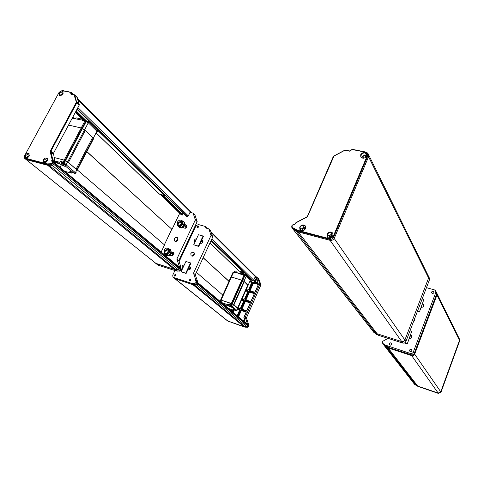 <?xml version="1.0" encoding="UTF-8"?>
<svg xmlns="http://www.w3.org/2000/svg" width="484" height="484" viewBox="0 0 484 484"><rect width="100%" height="100%" fill="white"/><g stroke="black" fill="none" stroke-linecap="round" stroke-linejoin="round"><path stroke-width="0.73" d="M164.959 251.16L165.111 250.373M172.655 255.449L172.389 253.949M185.408 228.248L185.802 227.704L185.608 226.27M178.33 223.027L178.487 222.362M164.009 250.095C165.34 248.08 166.829 247.596 168.474 248.631L168.771 251.553C167.446 253.562 165.958 254.052 164.318 253.029L164.009 250.095M168.577 248.722L169.606 249.036L169.715 252.134L167.059 254.39L165.8 254.003C167.289 254.203 168.462 253.549 169.333 252.031L169.031 249.115L168.474 248.631M164.669 252.733L165.746 250.119L164.366 250.192L164.669 252.733L165.304 253.09C166.599 253.332 167.639 252.775 168.426 251.432L168.214 248.988L165.746 250.119L168.426 251.432M169.606 249.036L170.779 250.047L170.888 253.138L168.238 255.389L165.492 254.542L164.306 253.543L165.8 254.003M167.059 254.39L168.238 255.389M169.715 252.134L170.888 253.138M164.578 250.573L164.27 252.188M164.524 253.205L165.558 253.931M169.709 249.127L170.64 249.683L170.997 253.174C169.412 255.576 167.639 256.163 165.667 254.935L165.201 254.3M165.921 255.147L166.121 255.316C168.087 256.544 169.86 255.957 171.439 253.555L170.846 249.865M183.23 221.339L184.005 221.872L184.295 225.169C182.668 227.595 180.865 228.164 178.898 226.875L178.487 226.276M179.074 227.038L179.334 227.28C181.3 228.569 183.097 228 184.725 225.574L184.265 222.126M177.38 222.114C178.747 220.087 180.254 219.615 181.899 220.704L182.141 223.457C180.774 225.49 179.274 225.961 177.628 224.891L177.38 222.114M181.99 220.789L182.928 221.049L183.061 224.068L180.429 226.306L179.171 225.949C180.653 226.119 181.821 225.459 182.68 223.971L182.438 221.218L181.899 220.704M177.991 224.612L179.153 222.029L177.731 222.204L177.991 224.612L178.693 225.012C179.994 225.223 181.022 224.673 181.79 223.348L181.627 221.043L179.153 222.029L181.79 223.348M182.928 221.049L184.053 222.126L184.186 225.139L181.561 227.371L178.814 226.585L177.676 225.52L179.171 225.949M180.429 226.306L181.561 227.371M183.061 224.068L184.186 225.139M177.924 222.628L177.616 224.068M177.773 225.024L178.929 225.877M363.466 158.008L363.151 157.494C362.879 156.284 363.46 155.636 364.888 155.558L365.608 156.036L365.111 157.687M332.145 236.555L331.026 234.952L332.018 235.424L331.365 237.414L329.658 237.124L329.622 235.357M304.714 228.297L304.666 228.23C305.053 229.555 304.49 230.257 302.984 230.342L302.391 229.954L303.498 227.559M292.663 228.708L374.017 332.599L378.282 335.249L402.761 343.041C404.2 343.344 405.247 342.835 405.913 341.516L429.471 279.77L428.594 277.998L428.455 276.183L428.594 277.998L404.884 340.034L428.594 277.998L368.554 156.749L368.451 154.45L368.554 156.749L334.341 238.14L368.554 156.749L367.973 155.57L367.864 153.265L366.17 152.133L352.225 149.302L350.114 151.044L345.63 150.125L344.596 150.294L333.93 155.981L333.204 156.749L307.449 216.221L306.705 217.007L295.924 222.646L294.859 224.159L292.185 225.078L291.737 226.107L291.87 227.698L297.345 230.85L329.991 239.441C331.667 239.429 332.883 238.66 333.645 237.142L367.973 155.57L367.525 154.959C367.798 153.579 367.253 152.696 365.88 152.297L351.929 149.465L349.817 151.208L344.644 150.403L333.966 156.09L307.709 216.118L306.717 217.171L295.93 222.809L295.113 224.068L292.439 224.981L291.985 226.016L292.354 227.45L297.37 230.233L329.41 238.715L329.943 238.8L333.077 236.827L367.429 155.243M402.761 343.041L401.72 341.571C403.166 341.873 404.219 341.365 404.884 340.034C404.219 341.365 403.166 341.873 401.72 341.571L377.127 333.76L401.72 341.571L330.076 240.336C331.97 240.639 333.391 239.907 334.341 238.14C333.391 239.907 331.97 240.639 330.076 240.336L298.114 231.842L330.076 240.336L329.41 238.715M376.643 334.456L375.481 332.962L377.127 333.76L373.122 331.358L375.481 332.962L295.996 230.922L298.114 231.842L293.002 229.017L295.996 230.922L295.222 229.93L295.355 229.356M292.651 228.696L291.87 227.698M300.975 228.623L300.51 229.688M304.684 229.579L303.377 227.843M331.08 237.529L329.737 235.617M96.873 129.349L97.357 128.841L96.57 128.484M97.357 128.841L165.153 195.082L164.542 195.524L159.369 194.023M62.999 93.63L61.45 95.179M29.24 155.836L27.739 157.572M46.875 160.343L45.871 162.394M46.754 160.573L47.244 160.978M54.099 162.376L53.742 164.173L52.218 165.262L47.686 165.286L25.84 159.309L156.169 263.605L26.021 159.454M61.879 90.605L71.051 92.468L70.718 93.902L71.027 94.235L74.052 94.858L76.369 102.148L50.39 150.881L50.215 151.915L52.121 159.454L51.606 160.997L52.575 161.729L52.054 162.933L50.905 163.749L47.039 163.901L25.174 158.147C24.242 157.766 24.055 156.955 24.611 155.721L59.193 92.172L62.273 90.508L71.444 92.365L71.753 92.704L71.311 94.078L74.766 94.931L76.781 102.844L50.905 151.147L52.689 159.484L52.175 161.033L52.992 161.45L53.022 162.358L179.528 268.063L179.443 267.313L179.213 268.735L178.021 269.552L174.264 269.346L155.648 263.302M44.474 162.122L43.469 161.118M43.512 160.948L44.613 161.856M43.608 160.652L44.752 161.596M77.301 169.908L164.554 244.952L161.172 252.019M64.735 159.097L65.037 159.357M86.817 151.698L171.814 229.216L164.36 244.789M86.878 151.583L171.814 229.216M179.715 213.262L172.05 229.289M162.691 195.034L182.662 214.406L182.202 215.126L181.3 214.793L160.204 194.374M182.698 212.573L182.093 213.849M77.948 99.879L190.273 211.798L190.176 210.963L190.273 211.798L188.312 215.931L187.229 216.511L186.455 216.203M64.838 163.235L62.605 162.134L62.309 162.697C61.432 162.515 61.45 162.787 62.369 163.501M62.648 163.671L63.924 164.348L63.537 164.36L63.846 164.687L62.339 163.937L62.648 163.671M84.101 120.946L84.724 121.085M84.894 121.127L82.443 120.734L84.996 121.06M72.183 118.271L73.435 118.725M88.167 120.964L86.14 121.551M86.563 121.575L86.902 121.442M97.411 131.654L96.915 131.497L96.873 132.295L97.411 131.654L97.248 129.779L96.092 128.514M85.48 121.647L85.13 121.49M88.923 121.526L88.457 121.175L88.294 122.785L86.092 121.702L88.3 121.06M74.348 173.393L75.298 173.308L74.294 173.399L74.445 172.885L75.359 172.867L76.823 169.727L77.24 170.241L67.675 161.868L68.413 162.503L85.323 130.42L81.203 127.97L68.546 125.066L81.203 127.97L84.621 129.748L88.294 122.785L96.957 131.2L97.084 129.573L88.33 121.079M75.31 172.613L66.133 164.796L84.621 129.748L93.37 138.073L93.273 138.92M96.794 131.848L96.975 132.259M96.867 131.66L97.254 131.981M72.461 117.751L74.24 118.314L73.919 118.64M82.443 120.734L82.304 120.111L74.04 118.55M93.618 137.595L93.382 138.085M64.668 164.294L65.491 163.894L65.969 165.685L64.989 165.492L64.668 164.294L65.031 162.799L64.499 162.557L65.534 160.603L66.713 161.196L67.675 161.868L64.203 160.101L54.202 157.524L64.203 160.101L84.754 121.254L85.886 121.653M96.957 131.2L76.823 169.727L76.109 169.116L92.686 137.426L85.323 130.42L68.413 162.503L76.109 169.116L92.686 137.426L93.509 138.884L77.186 170.126M61.395 168.48L63.961 170.634M365.868 155.908L365.856 155.896C364.803 154.959 363.799 155.14 362.849 156.447L362.831 157.488M365.589 157.354L365.789 155.751L364.918 155.176L362.71 156.501L362.837 157.5L364.143 158.105M366.751 154.075L365.093 153.005C363.218 152.805 361.832 153.543 360.931 155.213L360.846 157.131M360.689 154.741L360.798 157.064C362.855 158.873 364.809 158.51 366.66 155.963L366.551 153.658C364.494 151.831 362.54 152.194 360.689 154.741M304.847 228C303.801 227.238 302.863 227.474 302.04 228.696L302.119 230.063M302.784 230.469L304.92 229.362L304.799 227.934L304.085 227.468L301.949 228.581L302.077 230.009L302.784 230.469M305.434 226.101L303.686 225.278C302.034 225.26 300.818 226.01 300.032 227.528L300.134 230.112M299.729 227.129L299.965 229.918C301.992 231.515 303.843 231.092 305.519 228.648L305.283 225.877C303.262 224.261 301.411 224.679 299.729 227.129M332.938 233.348L330.983 232.393C329.295 232.387 328.061 233.149 327.287 234.686L327.372 237.227M327.002 234.28L327.244 237.069C329.35 238.793 331.274 238.388 333.01 235.859L332.774 233.094C330.669 231.352 328.745 231.751 327.002 234.28M331.401 234.619L329.217 235.744L329.338 237.172L330.106 237.686L332.296 236.555L332.175 235.133L331.401 234.619M332.23 235.218C331.147 234.371 330.167 234.589 329.301 235.865L329.368 237.214M331.467 233.603L331.05 233.494M61.202 95.294L61.25 94.217L63.12 93.382M61.256 95.275L61.383 94.344L63.095 93.436M59.423 95.324L59.562 93.291L62.696 91.47L63.132 91.627M62.987 93.654C61.704 95.415 60.421 95.899 59.127 95.094L59.121 92.861C60.409 91.101 61.692 90.623 62.98 91.434L62.987 93.654M47.505 160.398L45.69 161.287L45.659 162.509L45.55 161.172L47.117 160.21L47.511 160.379M43.741 162.648L43.445 161.946L43.79 160.258L46.839 158.377L47.335 158.534M47.281 160.912C46.022 162.697 44.728 163.193 43.391 162.4L43.318 159.871C44.576 158.08 45.871 157.59 47.208 158.383L47.281 160.912M29.094 156.138C27.86 157.887 26.596 158.383 25.301 157.633L25.247 155.128C26.481 153.38 27.745 152.89 29.04 153.646L29.094 156.138M25.652 157.875L25.725 155.515L28.725 153.664L29.167 153.797M27.509 157.705L27.473 156.423L29.33 155.588M27.54 157.687L27.618 156.538L29.318 155.624M76.278 102.566L79.164 105.203L79.279 104.465L76.877 97.145M79.164 105.203L53.452 153.325L50.39 150.881M52.024 159.926L55.103 162.346L53.452 153.325M55.103 162.346L54.783 162.945M53.391 161.783L51.709 160.525M52.502 162.086L53.022 162.358L52.575 163.199L51.044 164.288L46.506 164.318L47.686 165.286L52.218 165.262L53.742 164.173L54.19 163.332L53.93 162.297M155.812 263.429L158.165 265.202L176.2 270.943L179.945 271.149L181.131 270.332L181.446 269.667L179.528 268.063L178.021 269.552L174.264 269.346L47.686 165.286L26.432 159.641L24.636 158.347L24.375 156.278M71.16 92.843L72.745 94.205L72.527 93.448M46.452 163.786L46.506 164.318L25.235 158.673L25.174 158.147M231.921 305.688L230.233 304.793L230.075 305.144M230.209 305.803L231.043 306.251L230.209 305.803M231.382 305.791L231.89 305.791M222.192 302.318L220.365 301.58M221.224 302.3L222.053 302.627M242.877 274.924L244.317 275.317M234.014 272.093L234.183 271.712L234.008 272.087L235.176 272.565M235.896 272.208L234.183 271.712L235.654 272.371M245.963 274.882L244.886 275.499M246.223 275.003L246.217 276.225L244.886 275.505L242.678 280.551L243.96 281.289L248.008 285.53M237.838 308.483L233.615 304.533L233.96 304.829L244.293 281.609L243.96 281.289L246.217 276.225L250.349 280.242L250.349 279.038L249.75 278.385M231.939 307.152L231.782 306.39L232.338 306.112L232.495 307.189L231.975 307.352L235.823 310.613L237.027 310.492L232.677 306.638L233.615 304.533L231.963 303.656L242.333 280.399L242.678 280.551L241.734 280.182L242.333 280.399L244.729 275.608M231.606 306.348L232.048 305.374L231.685 305.216L242.678 280.551L243.96 281.289L233.615 304.533L221.109 300.062L231.491 277.005L241.734 280.182L231.382 276.969L233.669 272.165L235.502 272.474M231.685 305.216L231.334 305.065L231.963 303.656L220.637 299.965L231.013 276.927L231.382 276.969L230.941 276.945L233.191 272.093L235.278 272.498M230.898 277.042L233.119 272.111L233.784 272.044M250.252 280.46L250.416 279.123L246.144 274.96M242.423 274.785L235.69 272.335L235.163 272.619M223.529 304.224L228.285 305.803L228.285 304.835L221.993 302.754L222.307 302.058L220.486 301.453L221.109 300.062L220.529 300.056M237.015 310.335L237.94 308.248L237.602 307.957L247.802 284.943L244.293 281.609L233.96 304.829L237.602 307.957L247.802 284.943L248.129 285.251L250.349 280.242M228.2 308.133L229.404 309.143M186.104 273.514L181.107 271.73L185.904 261.487L190.514 262.915L185.717 273.194L186.104 273.514L190.896 263.248L190.514 262.915M185.717 273.194L181.107 271.73M198.724 246.459L193.739 244.753L198.446 234.704L203.056 236.023L198.349 246.114L198.724 246.459L203.425 236.38L203.056 236.023M198.349 246.114L193.739 244.753M404.509 342.95L407.286 343.834L411.733 331.316L407.286 343.834M404.793 342.811L407.08 343.537M410.002 330.784L411.733 331.316M417.51 311.115L419.519 311.708L423.881 299.421L419.519 311.708M417.607 310.867L419.332 311.375M422.163 298.924L423.881 299.421M190.285 269.062L189.728 268.771M190.351 268.977L189.02 268.166M189.425 268.511L190.182 268.668M202.832 242.26L201.58 241.437M201.967 241.806L202.693 241.994M202.778 242.381L202.251 242.079M409.524 337.953L409.863 338.619M411.757 337.499L411.297 336.701M410.904 336.18L411.696 337.602M409.694 337.651L409.984 338.612M423.803 305.791L423.573 305.368M423.56 305.344L423.778 305.9M421.733 305.888L422.018 307.388M421.866 306.729L421.54 306.402M421.588 306.281L421.975 307.394M238.933 270.925L243.416 272.407L243.918 272.044L211.206 240.403M210.885 241.008L211.877 240.742M256.314 276.872L256.393 277.362L255.933 276.902L255.788 277.235L255.721 276.394M191.089 283.182L243.924 326.621L227.547 320.898L243.924 326.621L247.185 326.894L248.189 326.216L248.34 325L197.853 282.729L197.647 284.096L196.504 284.876L192.874 284.646L174.827 278.663L192.874 284.646L196.504 284.876L197.944 283.449L197.853 282.729L196.087 281.252L195.875 282.62L194.731 283.406L191.089 283.182L173.49 277.483L172.982 277.187L172.74 275.172L174.924 270.538M196.383 272.335L222.785 295.046M222.834 295.089L223.209 295.409M203.123 257.772L228.962 281.337M229.011 281.379L229.374 281.712M203.165 257.676L229.005 281.246M229.047 281.289L229.416 281.621M383.8 344.747L414.576 384.32L417.946 386.407L414.062 383.739L417.674 386.057L438.171 393.069L440.761 391.846L459.479 340.373L459.34 338.842L459.479 340.373L436.985 294.95L436.659 292.941M384.048 345.407L388.156 347.984L411.654 355.607C413.034 355.903 414.038 355.419 414.661 354.155L436.985 294.95M411.013 351.59L410.595 351.372M258.765 278.899L260.924 284.864L246.423 317.909L248.413 323.929L248.389 324.48L247.33 323.59L247.155 324.002M247.33 323.59L245.34 317.552L245.364 317.008L246.423 317.909M260.924 284.864L259.92 283.872L245.364 317.008M259.92 283.872L257.548 277.768L254.989 277.241L253.719 280.127L252.793 280.599L250.482 279.885M231.866 309.609L231.352 310.77M255.933 276.902L255.637 276.316M244.408 327.015L243.924 326.621L247.185 326.894L248.189 326.216L248.667 326.615L247.669 327.293L244.408 327.015L227.692 321.013M196.177 281.972L248.443 325.647L248.189 326.216L195.875 282.62M248.921 326.047L248.34 325L248.891 325.484L248.667 326.615M247.844 324.782L248.159 324.891M247.735 324.48L248.207 324.891L248.389 324.48M388.156 347.984L417.674 386.057L438.171 393.069L411.654 355.607M441.003 392.197L440.761 391.846L438.171 393.069L438.413 393.413L441.003 392.197L459.691 340.796L459.461 339.09M414.661 354.155L440.761 391.846L459.479 340.373L459.691 340.796M416.567 385.712L386.577 347.209M417.946 386.407L438.413 393.413M64.499 162.557L60.433 161.341L61.722 162.436L60.688 164.385L64.281 166.26L65.334 166.024L74.312 173.399M63.967 162.334L85.583 121.514L86.092 121.702L65.534 160.603L64.203 160.101L63.168 162.055M55.007 162.527L60.058 163.852L59.913 162.322L55.109 161.063M72.14 172.256L71.444 173.066L64.826 171.354M70.234 172.449L70.652 171.663C69.611 171.451 69.466 171.717 70.234 172.449L70.852 172.963M65.068 165.546L65.334 166.024M75.359 172.867L75.879 172.752L75.734 173.218L76.139 172.352M65.969 165.685L65.491 163.894M75.734 173.218L75.298 173.308M64.916 163.017L64.898 163.991M73.471 172.921L70.664 171.663M60.058 163.852L60.688 164.385M60.433 161.341L59.913 162.322M231.334 305.065L228.599 304.133L229.93 305.108M220.486 301.453L220.105 301.363M228.285 305.803L231.975 307.352M228.581 306.051L229.21 304.648M233.953 309.778L233.391 310.117L229.089 308.683M235.823 310.613L233.221 309.597M236.712 310.722L236.343 310.861M232.495 307.189L232.338 306.112M231.975 305.531L231.975 306.215M228.599 304.133L228.285 304.835M220.038 301.302L230.941 276.945M61.353 164.869L60.04 167.349M225.804 304.981L225.429 305.815M175.988 241.401L176.212 240.572L178.088 239.096M177.864 239.919L177.658 237.801C176.43 237.009 175.317 237.366 174.307 238.872L174.518 240.996C175.746 241.782 176.86 241.425 177.864 239.919M180.75 268.408L180.992 267.331L178.778 260.676L197.151 221.666L194.925 214.963L193.116 213.16L195.342 219.881L176.86 259.043L179.074 265.722L178.832 266.805M181.446 269.667L181.306 268.874M184.948 225.641L186.945 226.337M171.608 253.283L174.016 253.846M169.944 255.31L172.014 255.552C173.798 255.08 174.355 254.094 173.677 252.594L171.814 252.158M178.215 226.022L178.596 226.476M183 227.462L184.289 228.121C186.346 228.26 187.12 227.365 186.618 225.441L185.045 224.552M178.778 260.676L176.86 259.043M191.077 212.603L190.273 211.798L190.031 212.313L193.116 213.16M176.2 270.943L174.264 269.346L156.169 263.605L158.165 265.202M198.609 227.123L198.525 226.191L196.97 226.663L197.055 227.595L198.609 227.123M192.378 256.139L192.596 255.225L194.507 253.791M194.29 254.699L194.072 252.642C192.874 251.862 191.797 252.2 190.835 253.652L191.059 255.715C192.257 256.49 193.334 256.151 194.29 254.699M190.865 280.418L190.738 279.377L189.183 279.873L189.317 280.914L190.865 280.418M175.855 275.584L175.734 274.555L174.21 275.057L174.337 276.092L175.855 275.584M197.26 282.233L197.484 281.192L195.276 274.731L212.712 237.057L210.498 230.535L208.828 228.865L211.042 235.406L193.503 273.224L195.718 279.704L195.615 280.998L196.087 281.252M201.302 240.923L202.965 241.552M188.814 267.7L190.714 268.088M184.289 264.923C182.438 265.196 181.833 266.133 182.486 267.743L182.849 268.003M187.871 269.727L188.772 269.806C190.496 269.358 191.029 268.408 190.357 266.95L189.329 266.593M196.54 238.781L196.298 238.769C194.622 239.205 194.09 240.124 194.707 241.528L195.125 241.8M200.237 243.204L200.412 243.313C202.403 243.464 203.147 242.605 202.639 240.729L201.671 240.131M195.276 274.731L193.503 273.224M179.104 261.656L195.972 225.822L198.379 224.534L205.712 226.585L205.821 228.024L208.828 228.865M429.471 279.77L429.332 277.967L428.594 276.467M433.87 292.681L433.797 291.779C433.005 291.017 432.279 291.108 431.625 292.052L431.698 292.953C432.496 293.715 433.216 293.625 433.87 292.681M432.545 293.473L433.773 292.88M413.372 321.969L414.576 320.62L414.54 318.896M414.389 319.295L414.709 319.488M391.701 344.342L391.562 343.277C390.769 342.611 390.08 342.733 389.493 343.634L389.638 344.705C390.425 345.364 391.114 345.243 391.701 344.342M390.491 345.14L391.738 344.215M411.866 350.821L411.739 349.763C410.922 349.061 410.214 349.17 409.609 350.095L409.742 351.16C410.553 351.862 411.267 351.747 411.866 350.821M410.511 351.614L411.914 350.664M426.464 287.659L434.384 289.874L435.648 290.817L435.788 292.56L413.336 351.989C412.701 353.26 411.696 353.744 410.311 353.441L385.143 345.044L382.608 343.241L382.741 341.293L388.029 338.352M421.189 307.328C423.282 307.34 424.081 306.402 423.573 304.509L422.568 303.71M409.289 338.57L409.724 338.612C411.654 338.316 412.295 337.3 411.654 335.569L410.698 334.874M410.232 336.102L411.975 336.44M422.199 304.678L423.839 305.495M382.608 343.241L383.945 344.862L387.781 347.179L411.261 354.784C412.64 355.087 413.639 354.603 414.268 353.338L436.586 294.181L436.447 292.445L435.781 291.09M405.913 341.516L333.077 236.827M378.282 335.249L297.345 230.85L297.37 230.233M374.289 332.859L292.221 228.018L292.354 227.45M304.684 228.006L304.442 227.686M331.219 237.481L329.689 235.284L331.225 237.475M165.074 195.24L97.266 129.016M96.092 132.858L159.563 194.205M97.302 129.99L164.542 195.524M48.073 163.931L49.386 165.443L177.616 271.155M50.905 163.749L51.044 164.288L179.945 271.149M52.054 162.933L181.131 270.332M43.439 161.922L44.002 162.382M43.427 161.426L44.401 162.225M43.469 161.136L44.528 162.013M75.419 112.209L82.794 119.348M160.349 194.417L181.567 214.95M75.613 111.846L83.454 119.445M84.319 120.286L84.99 120.939M161.009 194.592L182.202 215.126M75.849 111.399L84.385 119.675M161.813 194.804L182.559 214.932M76.018 111.09L85.856 120.643M162.376 194.949L182.68 214.672M76.115 110.909L86.2 120.71M76.968 109.305L96.86 128.726M165.038 195.294L186.588 216.336M77.168 108.93L187.229 216.511M77.9 107.569L188.312 215.931M63.864 164.772C62.194 164.052 61.71 163.634 62.4 163.531C64.07 164.251 64.56 164.669 63.864 164.772M64.687 163.882L62.321 162.678M84.125 120.952L84.664 120.468L86.763 121.502M86.539 120.861L85.287 120.274M72.957 118.507L73.235 117.981L74.385 118.126L73.229 117.588M87.289 121.079L86.769 121.375M96.915 131.497L97.012 131.103M85.499 121.617L85.148 121.454M83.139 119.427L76.327 117.915L74.24 118.314M84.5 119.814L85.275 120.407M63.997 162.346L85.577 121.52L86.019 121.502M85.057 121.163L85.71 121.369M96.873 132.295L96.383 132.313M96.721 132.32L96.612 131.908M97.048 129.549L97.453 130.74L97.157 131.842L96.51 132.059M83.036 120.71L82.667 120.353L84.47 120.002L84.246 120.419M84.839 120.322L85.184 120.577M72.098 118.423L73.501 118.737M82.304 120.111L84.379 119.699L84.47 120.002M82.619 120.474L82.419 120.153L84.464 119.748L84.978 120.189M293.933 224.685L294.272 224.467M293.322 224.522L293.661 224.31M50.215 151.915L50.772 151.922L53.325 154.093M52.115 159.405L52.677 159.411L55.236 161.559M51.915 161.353L52.332 161.208M52.345 161.462L52.762 161.317M71.051 92.468L71.444 92.365M70.815 93.485L71.759 94.205M71.027 94.235L71.42 94.132M74.052 94.858L74.445 94.749M74.348 95.124L74.887 95.154L77.265 97.532M76.357 102.076L76.895 102.106L79.279 104.465M231.08 306.172L231.243 306.106C232.084 306.184 231.691 305.876 230.057 305.186L229.9 305.531M230.057 305.725C231.207 306.221 231.437 306.414 230.747 306.305C229.597 305.809 229.368 305.616 230.057 305.725L230.033 305.767M243.361 274.954L243.555 274.579L245.249 275.408M244.85 274.761L244.039 274.392M235.46 271.887L234.661 271.53M245.576 275.039L245.2 275.366M245.085 274.906L243.059 273.66L242.054 274.089L235.69 272.335L236.803 271.748M243.156 273.744L245.848 274.954M242.115 274.749L244.801 275.469M230.729 304.835L243.912 275.299L244.583 275.378M242.272 274.64L244.021 275.178M250.301 278.99L250.228 280.526M246.12 274.93L244.88 275.535L242.478 274.858M242.653 274.858L242.194 274.41L243.149 273.896L242.714 274.876M241.958 274.253L243.125 273.696L243.996 274.446M236.047 271.857L235.623 272.323M236.549 271.875L236.337 272.347M220.371 301.417L233.56 272.129L235.678 272.335M235.52 271.923L235.932 271.96M237.94 308.248L248.129 285.251M209.989 242.95L239.108 271.094M243.857 272.177L211.817 240.881M211.333 241.135L243.416 272.407M239.792 271.3L242.538 273.962M240.36 271.476L242.774 273.817M241.056 271.687L243.168 273.738M241.54 271.833L244.13 274.349M241.812 271.917L244.511 274.537M243.833 272.226L252.231 280.43M211.32 240.064L252.793 280.599M211.817 238.999L253.719 280.127M211.314 232.762L255.836 277.126M173.49 277.483L228.515 321.576M192.469 283.394L245.648 327.238M194.731 283.406L247.669 327.293M414.576 384.32L384.314 345.661M237.614 316.016L240.215 310.129L241.141 309.657L245.963 311.254L246.296 312.144L244.021 317.316L244.952 320.051L243.984 321.074L243.428 320.886M232.217 311.496L232.901 309.954M237.807 308.556L239.471 309.107L239.798 309.99L237.263 315.725M241.903 299.312L243.567 299.85L243.894 300.727L240.596 308.181L239.671 308.653L238.007 308.102M241.341 309.203L241.014 308.32L244.311 300.866L245.237 300.389L250.059 301.949L250.391 302.833L247.094 310.323L246.162 310.801L241.341 309.203L246.314 310.637M245.436 299.941L245.11 299.064L248.383 291.658L249.302 291.187L254.124 292.705L254.457 293.582L251.184 301.024L250.258 301.496L245.436 299.941L250.403 301.344M245.969 290.128L247.639 290.654L247.965 291.525L244.692 298.93L243.767 299.402L242.097 298.864M250.016 281.004L251.68 281.519L252.007 282.378L248.758 289.734L247.832 290.212L246.168 289.686M249.502 290.739L249.175 289.868L252.424 282.511L253.35 282.033L258.166 283.521L258.498 284.386L255.249 291.785L254.324 292.257L249.502 290.739L254.463 292.106M254.796 281.978L254.463 281.113L255.346 279.117L256.272 278.639L256.98 279.08L257.984 281.664L257.034 282.668L254.796 281.978L257.173 282.517M245.34 317.552L246.392 318.454M248.413 323.929L247.36 323.04M257.905 278.1L258.904 279.105M260.949 284.332L259.944 283.34M237.886 316.246L240.518 310.28L241.141 309.966L245.957 311.563L246.193 312.119M240.215 310.129L246.217 311.853M241.141 309.657L241.522 310.613L246.174 312.156L243.924 317.292M245.963 311.254L246.181 311.756M244.021 317.316L243.869 317.631M244.009 317.498L244.807 320.19M244.952 320.051L244.045 320.983L244.366 321.086M243.984 321.074L244.862 320.112L243.978 317.304L246.253 312.132L246.108 311.654M244.142 320.916L242.998 320.529M238.273 316.572L240.905 310.613L241.522 310.613M242.121 309.252L241.322 308.471L244.614 301.018L250.313 302.567M241.71 309.216L244.995 301.363L250.301 302.875M246.205 300.007L245.412 299.215L248.685 291.81L254.378 293.334M245.781 299.941L249.06 292.161L249.671 292.161L254.384 293.649L251.087 301M250.264 290.817L249.478 290.025L252.727 282.662L253.344 282.347L258.16 283.836L258.402 284.368M249.835 290.733L253.096 283.025L252.424 282.511M237.686 308.822L239.471 309.415L239.701 309.966M237.608 309.004L239.719 309.706M239.689 309.603L239.471 309.107M250.319 302.893L246.997 310.298M258.426 284.453L255.153 291.761M237.487 309.276L239.677 310.002L237.184 315.659M233.155 312.283L234.226 309.869M244.468 321.001L242.956 320.493M238.552 316.802L241.213 310.77M242.012 308.955L245.303 301.514M241.577 300.05L243.809 300.77L240.506 308.157M245.636 290.884L247.887 291.592L244.595 298.906M246.096 299.717L249.363 292.318M249.671 281.773L251.928 282.468M250.155 290.527L253.398 283.176L258.414 284.477M255.528 282.111L256.32 279.788L256.974 279.74M257.446 282.656L257.107 282.553M232.883 312.059L233.79 310.008M232.489 311.726L233.227 310.062M252.007 282.378L248.661 289.716M240.596 308.181L239.671 308.653M239.822 308.496L238.086 307.921M241.782 299.584L243.561 300.165L243.797 300.709M243.567 299.85L243.791 300.364M241.697 299.777L243.821 300.467M246.162 310.801L247.058 310.311L250.27 302.851M241.498 309.046L241.014 308.32M244.311 300.866L245.231 300.703L250.053 302.264L250.288 302.809M245.237 300.389L245.612 301.357M250.059 301.949L250.282 302.47M250.391 302.833L250.204 302.355M247.094 310.323L246.217 310.71L241.395 308.974M244.692 298.93L243.767 299.402M243.912 299.245L242.175 298.688M245.848 290.406L247.633 290.969L247.868 291.501M247.639 290.654L247.868 291.187M245.757 290.606L247.893 291.283M250.258 301.496L251.142 301.012L254.342 293.6M245.588 299.784L245.11 299.064M248.383 291.658L249.302 291.495L254.118 293.02L254.354 293.558M249.302 291.187L249.671 292.161M254.124 292.705L254.354 293.243M254.457 293.582L254.275 293.116M251.184 301.024L250.307 301.411L245.479 299.711M248.758 289.734L247.832 290.212M247.977 290.055L246.241 289.511M249.889 281.283L251.674 281.833L251.91 282.36M251.68 281.519L251.916 282.069M249.798 281.494L251.934 282.16M254.324 292.257L255.207 291.773L258.383 284.411M249.653 290.582L249.175 289.868M253.35 282.033L253.713 282.704L258.426 284.162M258.166 283.521L258.408 284.078M258.498 284.386L258.323 283.939M255.249 291.785L254.366 292.173L249.538 290.503M253.707 283.019L253.398 283.176M255.437 281.785L255.135 281.634L256.018 279.631L256.853 279.28L257.839 281.815M255.11 281.966L254.766 281.271L255.649 279.268L256.32 279.788M256.623 279.631L256.266 278.953L256.835 279.244M254.463 281.113L254.941 281.827M255.346 279.117L256.272 278.639M256.623 278.748L256.98 279.425M257.984 281.664L257.034 282.668M219.99 301.26L220.565 299.977M174.022 253.259L172.849 252.249M186.733 225.586L186.382 225.254M180.992 267.331L179.074 265.722M197.151 221.666L195.342 219.881M197.182 221.261L195.373 219.47M180.956 267.755L179.038 266.146M180.81 268.076L178.886 266.466M190.696 267.598L189.547 266.605M202.754 240.875L202.409 240.542M197.484 281.192L195.718 279.704M212.712 237.057L211.042 235.406M212.742 236.664L211.072 235.012M206.843 228.309L206.057 227.528M197.448 281.603L195.681 280.115M197.309 281.906L195.542 280.424M410.553 335.249L411.182 336.205M422.937 303.91L423.803 305.477M435.788 292.56L436.586 294.181M413.336 351.989L414.268 353.338M410.311 353.441L411.261 354.784M385.143 345.044L386.202 346.405M386.728 345.818L387.781 347.179M382.874 343.495L383.945 344.862M171.572 253.253L172.486 254.033M184.767 225.471L185.681 226.337M171.082 250.065L170.64 249.683M184.428 222.283L184.005 221.872M368.626 154.807L428.455 276.183M159.43 194.132L96.074 132.894M181.361 268.923L54.16 162.43M82.625 119.312L75.371 112.294M182.662 214.406L162.739 195.052M86.267 120.734L76.127 110.884M186.497 216.281L165.026 195.318M96.8 128.714L76.956 109.336M192.021 212.809L77.561 98.555M73.574 94.574L72.842 93.842M63.271 162.364L62.23 163.181C61.571 163.235 61.668 163.556 62.515 164.137M85.045 121.206L85.323 120.679L87.041 121.218M362.71 156.501L360.798 155.594M303.831 227.426L303.686 225.278M301.841 228.932L299.82 228.218M331.116 234.571L330.983 232.393M329.132 235.998L327.117 235.176M329.943 238.8L329.991 239.441M367.525 154.959L368.088 155.231M368.451 154.45L368.04 153.622M366.551 153.658L366.727 154.009M364.948 155.176L365.148 153.011M61.081 94.979L59.236 94.779M47.117 160.21L46.839 158.377M45.375 162.043L43.445 161.946M29.016 155.467L28.725 153.664M27.298 157.3L25.38 157.233M50.76 151.855L50.197 151.819M52.121 159.454L52.689 159.484M52.175 161.033L51.606 160.997M52.575 161.729L53.143 161.759M47.039 163.901L47.13 164.439M71.209 92.638L71.753 92.704M71.263 93.969L70.718 93.902M76.369 102.148L76.92 102.215M52.992 161.45L54.16 162.424M24.817 158.492L25.84 159.309M71.656 92.48L72.739 93.569M77.144 97.308L74.766 94.931M62.872 93.279L62.714 91.47M230.088 304.751L229.876 305.906M243.385 274.96L243.761 274.513C244.928 274.682 245.418 274.966 245.225 275.366M188.718 267.906L190.194 269.171M201.223 241.099L202.705 242.508M409.718 338.522L409.458 338.135M421.812 306.947L421.528 306.445M238.993 271.022L209.971 242.98M242.49 274.004L239.659 271.264M244.571 274.567L241.861 271.929M252.188 280.418L243.821 272.244M255.752 276.424L210.909 231.667M207.824 228.587L205.984 226.748M227.547 320.898L174.984 278.79M436.985 293.486L459.34 338.842M255.879 276.437L256.332 276.896M258.795 278.929L257.797 277.925M243.198 320.692L244.045 320.983M239.804 309.669L237.227 315.695M238.049 308.005L239.725 308.562L240.56 308.169L243.9 300.425M242.139 298.773L243.815 299.318L244.65 298.918L247.971 291.235M246.205 289.595L247.881 290.128L248.716 289.722L251.837 281.93M256.78 279.165L257.899 281.742L257.083 282.589L254.826 281.742M63.973 164.832L63.386 165.939M59.75 163.229L55.224 162.043M231.679 306.184L231.183 307.298M173.139 277.314L174.827 278.663"/></g></svg>
